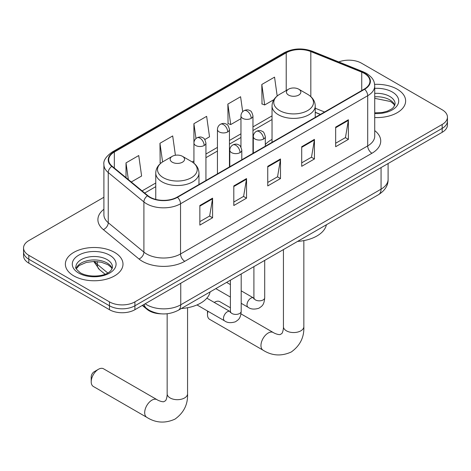 <?xml version="1.0" encoding="UTF-8"?>
<svg xmlns="http://www.w3.org/2000/svg" width="471" height="471" viewBox="0 0 471 471"><rect width="100%" height="100%" fill="white"/><g stroke="black" fill="none" stroke-linecap="round" stroke-linejoin="round"><path stroke-width="0.71" d="M272.032 139.41A31.81 18.363 0 0 0 265.308 144.538M320.327 114.453L315.246 112.398M161.294 313.839A18.004 10.397 180 0 1 147.129 309.412L142.307 305.438M103.903 197.261L28.825 240.604A18.004 10.397 0 0 0 23.55 247.958L23.55 255.8A18.004 10.397 0 0 0 28.825 263.148L109.455 309.7A18.004 10.397 0 0 0 134.918 309.7L442.175 132.31A18.004 10.397 0 0 0 447.45 124.956L447.45 121.041A18.004 10.397 0 0 1 442.175 128.389A18.004 10.397 0 0 0 447.45 121.041L447.45 117.12A18.004 10.397 0 0 0 442.175 109.767L361.545 63.214A18.004 10.397 0 0 0 338.779 61.937M23.55 247.958A18.004 10.397 0 0 0 28.825 255.306L109.455 301.864A18.004 10.397 0 0 0 134.918 301.864L134.918 305.779L442.175 128.389L134.918 305.779A18.004 10.397 0 0 1 109.455 305.779A18.004 10.397 0 0 0 134.918 305.779L134.918 309.7M28.825 255.306L28.825 259.227L109.455 305.779L28.825 259.227A18.004 10.397 0 0 1 23.55 251.879A18.004 10.397 0 0 0 28.825 259.227L28.825 263.148M397.194 89.184A28.808 16.632 0 0 0 374.628 84.362A28.808 16.632 0 0 1 397.194 89.184A28.808 16.632 0 0 1 405.631 100.947A28.808 16.632 0 0 0 397.194 89.184M114.547 252.368A28.808 16.632 0 0 0 83.155 248.765A28.808 16.632 0 0 0 65.369 264.131A28.808 16.632 0 0 0 73.806 275.888A28.808 16.632 0 0 0 105.204 279.497A28.808 16.632 0 0 0 122.99 264.131A28.808 16.632 0 0 0 114.547 252.368A28.808 16.632 0 0 0 83.155 248.765A28.808 16.632 0 0 0 65.369 264.131A28.808 16.632 0 0 0 73.806 275.888A28.808 16.632 0 0 0 105.204 279.497A28.808 16.632 0 0 0 122.99 264.131A28.808 16.632 0 0 0 114.547 252.368M364.301 73.382A19.205 11.086 180 0 1 369.929 81.224A19.205 11.086 180 0 1 364.301 89.06L177.149 197.114A19.205 11.086 180 0 1 147.835 195.636L112.18 166.239A19.205 11.086 180 0 1 108.707 159.875A19.205 11.086 180 0 1 114.329 152.039L286.221 52.799A19.205 11.086 180 0 1 310.819 51.557L361.74 72.14A19.205 11.086 180 0 1 364.301 73.382M364.642 73.188A19.688 11.363 0 0 0 362.011 71.91L311.09 51.327A19.688 11.363 0 0 0 285.879 52.599L113.994 151.839A19.688 11.363 0 0 0 111.786 166.398L147.441 195.795A19.688 11.363 0 0 0 177.485 197.314L364.642 89.26A19.688 11.363 0 0 0 364.642 73.188M199.851 205.521L199.851 225.12L212.586 217.773L212.586 198.167L199.851 205.521M199.851 221.647L209.66 215.983L212.533 198.821A4.804 2.773 -120 0 0 212.586 198.167M209.571 216.03L212.586 217.773M233.804 185.921L233.804 205.521L246.533 198.167L246.533 178.568L233.804 185.921M233.804 202.041L243.607 196.383L246.48 179.221A4.804 2.773 -120 0 0 246.533 178.568M243.525 196.431L246.533 198.167M335.658 127.117L335.658 146.716L348.387 139.369L348.387 119.764L335.658 127.117M335.658 143.237L345.461 137.579L348.334 120.417A4.804 2.773 -120 0 0 348.387 119.764M345.373 137.626L348.387 139.369M301.705 146.716L301.705 166.316L314.434 158.968L314.434 139.363L301.705 146.716M301.705 162.842L311.508 157.179L314.387 140.017A4.804 2.773 -120 0 0 314.434 139.363M311.425 157.226L314.434 158.968M267.752 166.316L267.752 185.921L280.486 178.568L280.486 158.968L267.752 166.316M267.752 182.442L277.56 176.778L280.433 159.616A4.804 2.773 -120 0 0 280.486 158.968M277.472 176.831L280.486 178.568M374.728 117.538A28.808 16.632 0 0 0 405.631 100.947A28.808 16.632 0 0 1 374.728 117.538M134.918 301.864L442.175 124.468A18.004 10.397 0 0 0 447.45 117.12M131.279 181.983L141.612 176.019L138.739 155.536L126.01 162.889L126.01 177.638M242.689 111.674L240.593 96.732L227.864 104.085L228.064 123.567M277.189 95.996L274.546 77.132L261.811 84.48L262.017 103.967M175.4 155.259L172.692 135.936L159.957 143.284L160.164 162.772M204.808 139.534L209.518 136.814L206.639 116.337L193.911 123.685L193.934 143.272M193.911 123.685L195.989 138.515M227.864 104.085L230.737 124.562L240.958 118.663M230.737 124.562L227.864 123.49M261.811 84.48L264.684 104.962L273.892 99.646M264.684 104.962L261.811 103.891M160.982 163.072L159.957 162.695M159.957 143.284L162.577 161.936M126.01 162.889L128.347 179.569M230.396 307.769L219.804 301.652A10.203 5.893 120 0 0 214.705 302.158L214.252 302.423L214.705 302.158A10.203 5.893 120 0 0 214.264 302.429M207.999 311.284A10.203 5.893 120 0 0 207.493 314.652A10.203 5.893 120 0 0 209.601 319.326L263.077 350.2A10.203 5.893 -60 0 1 261.511 342.023A10.203 5.893 -60 0 1 268.176 333.032A10.203 5.893 -60 0 1 273.28 332.526C273.845 333.032 277.76 334.804 280.01 334.61L281.876 333.533C283.171 331.678 283.595 327.404 283.436 326.662A10.203 5.893 180 0 0 286.427 330.825A10.203 5.893 180 0 0 300.857 330.825A10.203 5.893 180 0 0 303.842 326.662C304.278 337.218 300.092 345.661 291.284 351.978C281.411 356.447 272.008 355.852 263.077 350.2M288.546 95.065A7.2 4.157 0 0 0 298.732 95.065A7.2 4.157 0 0 0 298.732 89.184L307.675 94.347A19.847 11.457 0 0 1 307.675 110.555A19.847 11.457 0 0 1 279.603 110.555A19.847 11.457 0 0 1 279.603 94.347C274.717 97.25 272.197 101.106 272.032 105.916A21.607 12.476 0 0 0 278.361 114.736A21.607 12.476 0 0 0 301.911 117.444A21.607 12.476 0 0 0 315.246 105.916C315.087 101.106 312.561 97.25 307.675 94.347L298.732 89.184A7.2 4.157 0 0 0 288.546 89.184A7.2 4.157 0 0 0 288.546 95.065M297.607 241.399A33.011 19.058 0 0 0 326.409 224.767M91.209 381.787L91.209 376.888A4.204 2.426 -60 0 1 94.176 371.743L98.421 369.293A10.203 5.893 120 0 0 91.209 381.787A10.203 5.893 120 0 0 93.323 386.461L146.793 417.33A10.203 5.893 -60 0 1 145.233 409.158A10.203 5.893 -60 0 1 151.898 400.167A10.203 5.893 -60 0 1 156.996 399.661C157.567 400.167 161.476 401.94 163.725 401.745L165.598 400.668C166.887 398.813 167.311 394.539 167.158 393.797A10.203 5.893 180 0 0 170.143 397.96A10.203 5.893 180 0 0 184.573 397.96A10.203 5.893 180 0 0 187.564 393.797C188 404.353 183.814 412.796 175 419.113C165.127 423.582 155.724 422.987 146.793 417.33M172.268 162.201A7.2 4.157 0 0 0 182.454 162.201A7.2 4.157 0 0 0 182.454 156.319L191.397 161.482A19.847 11.457 0 0 1 191.397 177.691A19.847 11.457 0 0 1 163.325 177.691A19.847 11.457 0 0 1 163.325 161.482C158.439 164.385 155.913 168.241 155.754 173.051A21.607 12.476 0 0 0 162.083 181.871A21.607 12.476 0 0 0 185.627 184.573A21.607 12.476 0 0 0 198.968 173.051C198.803 168.241 196.283 164.385 191.397 161.482L182.454 156.319A7.2 4.157 0 0 0 172.268 156.319A7.2 4.157 0 0 0 172.268 162.201M181.329 308.529A33.011 19.058 0 0 0 210.131 291.902M156.996 399.661L103.526 368.787A10.203 5.893 120 0 0 98.421 369.293L94.176 371.743M147.129 308.876L147.129 309.412M145.192 303.771A24.009 13.859 0 0 0 146.805 304.802A24.009 13.859 0 0 0 180.752 304.802L381.063 189.154A24.009 13.859 0 0 0 388.098 179.351C388.269 185.309 385.101 190.408 378.578 194.647L178.268 310.295A12.005 6.93 60 0 0 180.752 304.802L180.752 283.242M381.063 167.594L381.063 189.154A12.005 6.93 60 0 1 378.578 194.647M144.22 304.337A12.005 8.031 129.5 0 0 146.31 308.24L142.666 305.232M442.175 132.31L442.175 124.468M109.455 309.7L109.455 301.864M94.606 261.464A24.009 13.859 0 0 0 97.273 264.331L97.273 261.599M105.051 274.216L99.469 269.618A12.005 8.031 129.5 0 1 97.273 264.331L107.735 272.956M374.728 130.614A30.009 17.327 180 0 1 371.943 153.258L184.785 261.311A5.999 3.468 60 0 1 180.54 253.963L367.698 145.91A24.009 13.859 0 0 0 374.728 136.107L374.728 85.928A24.009 13.859 180 0 1 367.698 95.725A5.999 3.468 -120 0 0 364.642 89.26M184.785 261.311A30.009 17.327 180 0 1 142.348 261.311A30.009 17.327 180 0 1 138.986 258.997L103.332 229.601A30.009 17.327 180 0 1 103.903 209.265M146.593 253.963A24.009 13.859 0 0 0 180.54 253.963L180.54 203.778A24.009 13.859 180 0 1 143.902 201.929L108.248 172.533A24.009 13.859 180 0 1 103.903 164.579L103.903 214.764A24.009 13.859 0 0 0 108.248 222.712L143.902 252.109A24.009 13.859 0 0 0 146.593 253.963M374.728 85.928C374.339 81.801 373.956 78.369 366.456 73.376L363.3 71.845A5.999 2.808 112 0 0 362.011 71.91M363.3 71.845L312.379 51.262C302.435 47.742 292.997 48.254 284.066 52.793A5.999 3.468 60 0 1 285.879 52.599M113.994 151.839A5.999 3.468 -120 0 0 112.18 152.033C105.951 156.513 103.19 160.693 103.903 164.579M111.786 166.398A5.999 4.015 129.5 0 0 108.248 172.533L108.248 222.712A5.999 4.015 -50.5 0 1 103.332 229.601M312.379 51.262A5.999 2.808 112 0 0 311.09 51.327M147.441 195.795A5.999 4.015 129.5 0 0 143.902 201.929L143.902 252.109A5.999 4.015 -50.5 0 1 138.986 258.997M177.485 197.314A5.999 3.468 60 0 1 180.54 203.778L367.698 95.725L367.698 145.91A5.999 3.468 60 0 0 371.943 153.258M114.329 152.039L114.329 168.012M361.74 72.14L361.74 90.544M310.819 51.557L310.819 96.614M324.572 111.998L315.246 108.23M286.221 52.799L286.221 90.532M272.032 115.872L252.962 126.882M240.958 133.817L229.448 140.458M217.443 147.388L205.939 154.035M193.934 160.964L192.192 161.971M155.754 183.007L142.089 190.896M267.752 166.94L280.433 159.616M301.705 147.335L314.387 140.017M335.658 127.735L348.334 120.417M233.804 186.54L246.48 179.221M199.851 206.139L212.533 198.821M394.81 105.398A18.292 10.562 0 0 0 389.758 99.852A18.292 10.562 0 0 0 374.728 96.826M374.728 112.863L382.411 112.463L387.38 111.156L391.719 108.931L393.615 107.258L395.116 103.885A18.292 10.562 0 0 0 389.758 96.42A18.292 10.562 0 0 0 374.728 93.393M374.728 113.529A21.896 12.64 0 0 0 396.623 106.34A21.896 12.64 0 0 0 392.302 92.01A21.896 12.64 0 0 0 374.728 88.365M112.169 268.576A18.292 10.562 0 0 0 107.117 263.03A18.292 10.562 0 0 0 88.748 260.416A18.292 10.562 0 0 0 76.19 268.576M107.117 259.603A18.292 10.562 0 0 0 87.176 257.313A18.292 10.562 0 0 0 75.884 267.069C74.93 267.634 76.467 269.577 80.5 272.892C89.902 278.385 110.815 276.854 112.475 267.069A18.292 10.562 0 0 0 107.117 259.603M78.698 273.068A21.896 12.64 0 0 0 109.661 273.068A21.896 12.64 0 0 0 109.661 255.188A21.896 12.64 0 0 0 78.698 255.188A21.896 12.64 0 0 0 78.698 273.068M263.554 139.045A5.999 3.468 0 0 0 265.308 136.596C264.361 133.128 263.407 131.427 262.459 131.491C260.722 130.267 258.673 130.237 256.306 131.397A5.999 3.468 60 0 1 259.309 131.697A5.999 3.468 -120 0 1 263.554 139.045A5.999 3.468 0 0 1 255.064 139.045A5.999 3.468 0 0 1 253.304 136.596C253.398 134.323 254.399 132.587 256.306 131.397M241.199 303.306L248.117 307.298A5.399 3.12 -60 0 1 247.293 302.971A5.399 3.12 -60 0 1 250.819 298.214A5.399 3.12 -60 0 1 251.061 298.084A5.399 3.12 -60 0 1 253.522 297.943L241.199 290.831M254.216 298.49L253.734 298.891L253.904 297.725A5.399 3.12 -0 0 0 255.488 299.927A5.399 3.12 -0 0 0 262.883 300.062A5.399 3.12 -0 0 0 264.708 297.725C264.096 305.338 261.9 306.156 258.879 308.234C254.369 309.606 250.778 309.294 248.117 307.298M240.039 152.622A5.999 3.468 0 0 0 241.8 150.172C240.846 146.699 239.898 144.997 238.95 145.062C237.213 143.838 235.159 143.808 232.798 144.974A5.999 3.468 60 0 1 235.794 145.268A5.999 3.468 -120 0 1 240.039 152.622A5.999 3.468 0 0 1 231.555 152.622A5.999 3.468 0 0 1 229.795 150.172C229.883 147.894 230.884 146.163 232.798 144.974M196.996 304.931L224.608 320.875A5.399 3.12 -60 0 1 223.778 316.547A5.399 3.12 -60 0 1 227.31 311.784A5.399 3.12 -60 0 1 227.552 311.655A5.399 3.12 -60 0 1 230.013 311.519L206.863 298.155M230.708 312.061L230.225 312.461L230.396 311.296A5.399 3.12 -0 0 0 231.979 313.503A5.399 3.12 -0 0 0 239.368 313.633A5.399 3.12 -0 0 0 241.199 311.296C240.587 318.914 238.391 319.727 235.37 321.805C230.855 323.183 227.269 322.87 224.608 320.875M251.202 118.345A5.999 3.468 0 0 0 252.962 115.895C252.009 112.422 251.061 110.72 250.113 110.785C248.376 109.56 246.321 109.531 243.96 110.697A5.999 3.468 60 0 1 246.957 110.991A5.999 3.468 -120 0 1 251.202 118.345A5.999 3.468 0 0 1 242.712 118.345A5.999 3.468 0 0 1 240.958 115.895C241.046 113.617 242.047 111.886 243.96 110.697M227.693 131.915A5.999 3.468 0 0 0 229.448 129.466C228.5 125.998 227.546 124.297 226.598 124.362C224.861 123.137 222.812 123.108 220.446 124.267A5.999 3.468 60 0 1 223.448 124.568A5.999 3.468 -120 0 1 227.693 131.915A5.999 3.468 0 0 1 219.203 131.915A5.999 3.468 0 0 1 217.443 129.466C217.537 127.194 218.538 125.457 220.446 124.267M204.179 145.492A5.999 3.468 0 0 0 205.939 143.043C204.985 139.569 204.037 137.868 203.089 137.932C201.352 136.708 199.298 136.678 196.937 137.844A5.999 3.468 60 0 1 199.934 138.138A5.999 3.468 -120 0 1 204.179 145.492A5.999 3.468 0 0 1 195.695 145.492A5.999 3.468 0 0 1 193.934 143.043C194.023 140.764 195.023 139.033 196.937 137.844M178.268 310.295C168.606 315.152 158.951 315.152 149.289 310.295L146.31 308.24M388.098 179.351L388.098 163.531M99.469 269.618L93.758 261.464M284.066 52.793L112.18 152.033M272.032 119.528L252.962 130.538M240.958 137.467L229.448 144.114M217.443 151.044L205.939 157.685M155.754 186.657L144.691 193.045M320.457 114.376L315.246 112.269M394.722 105.604L393.615 103.944L390.5 101.501L374.728 98.345M207.493 310.99L207.493 314.652M303.842 240.604L303.842 326.662M315.246 117.385L315.246 105.916M272.032 142.33L272.032 105.916M288.546 89.184L279.603 94.347M273.28 332.526L240.987 313.88M283.436 249.577L283.436 326.662M187.564 307.734L187.564 393.797M198.968 184.52L198.968 173.051M155.754 199.404L155.754 173.051M172.268 156.319L163.325 161.482M167.158 313.763L167.158 393.797M112.08 268.782L110.973 267.128L107.859 264.678L101.424 262.253L94.165 261.458L86.423 262.376L79.199 265.514L76.278 268.782M253.893 298.137L253.522 297.943M264.708 260.392L264.708 297.725M265.308 146.216L265.308 136.596M230.396 297.066L215.789 288.635M253.904 266.627L253.904 297.725M253.304 153.146L253.304 136.596M230.396 284.596L226.592 282.4M230.378 311.714L230.013 311.519M241.199 273.963L241.199 311.296M241.8 159.787L241.8 150.172M230.396 280.204L230.396 311.296M229.795 166.722L229.795 150.172M252.962 153.346L252.962 115.895M240.958 147.105L240.958 115.895M229.448 166.917L229.448 129.466M217.443 173.852L217.443 129.466M205.939 180.493L205.939 143.043M193.934 163.231L193.934 143.043"/></g></svg>
